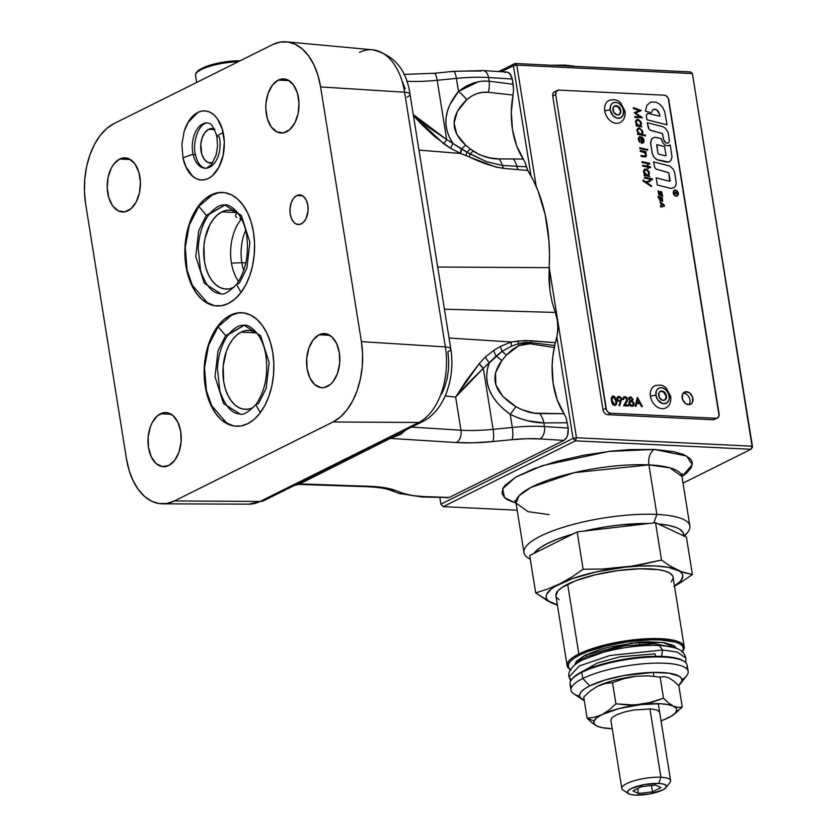 <?xml version="1.0" encoding="UTF-8"?>
<svg xmlns="http://www.w3.org/2000/svg" width="837" height="837" viewBox="0 0 837 837"><rect width="100%" height="100%" fill="white"/><g stroke="black" fill="none" stroke-linecap="round" stroke-linejoin="round"><path stroke-width="1.26" d="M514.86 500.432L516.031 503.037A84.014 21.521 170.9 0 1 560.413 476.232A84.014 21.521 170.9 0 1 648.916 464.891L656.857 514.42L648.916 464.891L669.893 467.82L681.946 476.462A84.014 21.521 170.9 0 0 648.916 464.891A12.356 7.564 92.8 0 1 654.377 449.438L629.822 449.605L611.742 451.08L583.797 455.213L556.992 461.292L533.65 468.814L515.77 477.111L504.889 485.491L502.995 488.18L501.949 493.223L504.554 497.68L507.212 499.637L516.063 503.194L504.544 497.67L502.702 488.766L515.508 477.268L542.47 465.654L608.928 451.405L654.377 449.438A12.356 7.564 -87.2 0 0 648.916 464.891L574.161 472.675L530.909 487.458L519.066 495.786L516.031 503.037L528.084 511.679L549.062 514.609M684.551 536.287L687.815 532.102A84.014 21.521 170.9 0 0 656.857 514.42A84.014 21.521 -9.1 0 1 689.876 525.992A84.014 21.521 -9.1 0 1 683.871 535.962M530.26 559.095A84.014 21.521 -9.1 0 1 523.972 552.566A84.014 21.521 -9.1 0 1 568.344 525.751A84.014 21.521 -9.1 0 1 656.857 514.42L653.854 522.905L656.857 514.42A84.014 21.521 170.9 0 0 558.854 528.702A84.014 21.521 170.9 0 0 527.833 557.724L530.302 559.378M683.63 536.172L683.013 532.384L679.508 529.12L676.714 527.728L669.171 525.5L658.269 523.993A76.596 19.628 -9.1 0 1 683.683 535.879M648.602 523.523L619.694 524.987L604.879 526.986L584.1 531.087A76.596 19.628 -9.1 0 1 648.602 523.523M572.968 533.996L557.62 539.08L547.576 543.443L539.855 547.921L533.891 553.456A76.596 19.628 -9.1 0 1 572.968 533.996M654.377 449.438L686.539 456.008L692.283 464.587L681.967 476.619L686.539 473.177L691.205 467.737L692.251 462.694L691.404 460.381L689.646 458.237L683.473 454.533L673.994 451.729L654.377 449.438M513.374 65.757L501.405 71.72L513.374 65.757L516.795 65.119L514.954 63.497L513.374 65.757L531.035 175.979L513.374 65.757L514.954 63.497L498.768 71.553L514.954 63.497L516.795 65.119L513.374 65.757M573.063 438.379L575.396 440.837L576.484 437.741L573.063 438.379L576.484 437.741L549.145 267.087L576.484 437.741L752.065 446.184L692.387 73.562L690.535 71.93L514.954 63.497L690.535 71.93L692.387 73.562L516.795 65.119L692.387 73.562L752.065 446.184L576.484 437.741L575.396 440.837L443.223 506.647L517.182 510.204L443.223 506.647L440.9 504.188L439.843 497.628L440.9 504.188L443.223 506.647L440.9 504.188L443.223 506.647L575.396 440.837L750.977 449.27L683.013 483.116L750.977 449.27L752.547 447.01L752.065 446.184L750.977 449.27L752.065 446.184L752.547 447.01L692.387 73.562L752.547 447.01L750.977 449.27L575.396 440.837L573.063 438.379L440.9 504.188L573.063 438.379L556.846 337.154L573.063 438.379M536.266 186.641L516.795 65.119L536.266 186.641M565.979 65.945A1.486 0.91 -87.2 0 0 565.226 65.098A1.486 0.91 -87.2 0 0 564.912 65.16A1.486 0.91 92.8 0 1 565.226 65.098A1.486 0.91 92.8 0 1 565.979 65.945M551.478 65.244L564.912 65.16M572.456 65.851L575.657 66.416M681.956 652.211L682.751 651.186A59.301 15.192 170.9 0 0 650.422 638.621A59.301 15.192 170.9 0 0 578.838 654L579.769 654.984L573.889 658.395L570.007 661.753L568.271 664.944L568.741 667.832L570.478 669.684A58.318 14.94 -9.1 0 1 579.769 654.984L578.838 654L567.653 584.195A59.301 15.192 170.9 0 0 555.925 595.829L567.099 665.635A59.301 15.192 -9.1 0 1 578.838 654A59.301 15.192 170.9 0 0 569.83 669.276L570.918 669.998M570.405 669.631A59.301 15.192 -9.1 0 1 567.099 665.635M670.51 646.227L670.604 646.781L670.51 646.227M672.728 647.273L653.833 643.695L624.643 645.819L586.434 656.71A1.486 1.109 63.5 0 0 585.032 655.235L631.307 643.067L663.082 642.481L676.673 648.518L673.984 645.578L663.867 642.586L647.953 641.822L638.558 642.324L608.959 647.074L599.888 649.533L585.032 655.235A1.486 1.109 -116.5 0 1 586.434 656.71L578.137 662.423M674.005 586.371L680.68 581.035L682.846 576.065L682.176 573.826L680.355 571.797L669.558 565.697L681.234 571.65L692.408 574.517L680.858 582.437L692.408 574.517L685.001 572.916L668.334 567.35L655.591 565.969L640.054 565.99L603.069 568.982L632.542 566.063L661.523 560.068L669.558 565.697L661.523 560.068L642.251 564.379L596.174 571.901L572.351 578.608L554.952 586.517L551.07 589.206L546.613 594.406L546.111 596.823L546.77 599.062L548.601 601.092L557.369 604.837A69.189 17.723 -9.1 0 1 551.552 602.86L557.421 605.214L547.66 600.872L535.67 592.899L551.552 602.86A69.189 17.723 -9.1 0 1 559.848 583.818L571.598 577.185L583.148 569.265L603.069 568.982L583.148 569.265L571.598 577.185L559.848 583.818L547.848 589.007L535.67 592.899L529.685 555.548L577.164 531.903L583.148 569.265L577.164 531.903L655.538 522.707L661.523 560.068L655.538 522.707L686.424 537.155L692.408 574.517L686.424 537.155L655.538 522.707L577.164 531.903L529.685 555.548L535.67 592.899L547.848 589.007L559.848 583.818A69.189 17.723 -9.1 0 1 622.77 567.402A69.189 17.723 -9.1 0 1 677.405 570.028A69.189 17.723 -9.1 0 1 674.476 586.078M680.858 582.437L674.496 586.214L680.858 582.437M671.222 581.809L672.99 578.566M673.042 577.143L672.509 575.626L669.799 573.104L664.955 571.096L658.175 569.673L639.907 568.794L617.769 570.604L595.128 574.82L575.427 580.815L561.679 587.658L557.735 591.079L555.935 595.892M556.448 597.262L559.158 599.784M574.778 664.84L585.032 655.235L576.39 661.23L574.778 664.84M579.769 654.984L587.417 651.657L606.783 645.766L629.047 641.623L650.82 639.845L660.466 639.939L675.449 642.105L680.209 644.082L682.877 646.562L683.348 649.449L682.281 651.782A58.318 14.94 -9.1 0 0 649.481 639.876A58.318 14.94 -9.1 0 0 579.769 654.984M684.216 646.875L673.032 577.07A59.301 15.192 170.9 0 0 631.914 569.16A59.301 15.192 170.9 0 0 567.653 584.195L578.838 654A59.301 15.192 -9.1 0 1 643.098 638.966A59.301 15.192 -9.1 0 1 684.216 646.875A59.301 15.192 -9.1 0 1 682.333 651.699M571.776 686.895A59.301 15.192 -9.1 0 1 571.504 679.717A59.301 15.192 -9.1 0 1 581.778 672.393L582.416 671.494A58.318 14.94 170.9 0 0 572.309 678.692L576.536 674.904L582.416 671.494L581.778 672.393A59.301 15.192 170.9 0 0 570.049 684.028L571.033 690.159A59.301 15.192 -9.1 0 1 582.761 678.535L581.778 672.393L582.761 678.535A59.301 15.192 170.9 0 0 573.763 693.8L581.872 699.251A51.894 13.298 -9.1 0 1 589.75 685.89L582.761 678.535L589.75 685.89L604.67 680.157L623.555 675.605L652.975 672.414L668.962 673.178L679.121 676.181L681.496 678.388L681.914 680.962L678.577 685.545A51.894 13.298 -9.1 0 0 680.68 683.421A51.894 13.298 -9.1 0 0 652.389 672.425A51.894 13.298 -9.1 0 0 589.75 685.89L584.519 688.924L581.066 691.917L579.518 694.752L579.947 697.326L584.268 700.496A51.894 13.298 -9.1 0 1 581.872 699.251M579.518 696.248A59.301 15.192 -9.1 0 1 571.033 690.159M680.68 683.421L686.685 675.71A59.301 15.192 170.9 0 0 654.346 663.145A59.301 15.192 170.9 0 0 582.761 678.535A59.301 15.192 -9.1 0 1 647.022 663.5A59.301 15.192 -9.1 0 1 688.14 671.4A59.301 15.192 -9.1 0 1 681.977 679.843M688.14 671.4L687.156 665.269A59.301 15.192 170.9 0 0 646.038 657.369A59.301 15.192 170.9 0 0 581.778 672.393A59.301 15.192 -9.1 0 1 638.401 658.028A59.301 15.192 -9.1 0 1 684.425 661.628A59.301 15.192 -9.1 0 1 686.413 668.533M684.425 661.628L683.348 660.906A58.318 14.94 170.9 0 0 638.087 657.359A58.318 14.94 170.9 0 0 582.416 671.494L590.054 668.167L609.43 662.276L631.694 658.123L642.858 656.919L653.467 656.344L671.431 657.212L678.096 658.604L683.39 660.927M571.19 680.136L569.003 676.892C567.873 673.733 569.631 666.398 583.107 659.65L603.038 652.368C622.644 647.168 641.341 644.867 659.117 645.453L662.653 650.004L659.117 645.453C681.716 647.336 683.557 651.521 685.921 658.164L677.426 652.075L662.653 650.004L661.544 656.386L662.653 650.004L677.426 652.075L685.921 658.164L685.639 662.601M655.758 656.313L654.952 653.833L620.112 656.783L597.294 663.03L583.263 671.075M569.003 676.892L579.486 665.907L609.974 655.497L662.653 650.004L609.974 655.497L579.486 665.907L569.003 676.892L570.656 681.015M644.26 175.351L649.868 176.555L648.696 175.508L649.449 173.751L648.926 171.533L646.279 169.084L644.689 169.158L643.663 170.476L643.81 172.746L644.982 174.713L644.124 174.535L644.26 175.351M647.273 175.205L644.971 173.793L644.27 171.177L645.421 169.817L647.671 170.769L648.748 173.144L647.984 175.079L647.273 175.205L644.302 172.087M647.838 175.153L648.602 173.887L648.215 171.836L646.635 170.141L644.929 169.995M688.935 404.669A6.79 5.085 63.5 0 0 689.249 397.585A6.79 5.085 63.5 0 0 683.557 393.16L686.497 391.695A6.79 5.085 -116.5 0 1 692.597 397.156A6.79 5.085 -116.5 0 1 690.567 404.271A6.79 5.085 -116.5 0 1 688.579 404.669A6.79 5.085 -116.5 0 1 682.479 399.207A6.79 5.085 -116.5 0 1 684.509 392.103A6.79 5.085 -116.5 0 1 686.497 391.695L683.557 393.16A6.79 5.085 63.5 0 0 683.201 393.16M645.882 151.675L640.274 150.472L640.41 151.288L644.5 152.439L645.787 154.667L645.317 156.1L641.069 155.452L641.205 156.268L646.049 156.665L646.394 154.406L645.086 152.292L646.007 152.491L645.882 151.675M632.291 401.122L633.054 399.291L632.291 401.122L633.902 402.817L634.143 404.585L633.525 405.872L631.883 406.405L633.714 405.506M633.379 405.945L630.92 406.196L629.058 404.072L628.964 402.346L629.989 401.09L629.058 403.424L630.135 401.017L628.566 398.642L629.644 397.031M633.054 399.291L630.763 396.864L629.173 397.397L628.713 398.81L630.135 401.017L629.037 402.628L629.445 404.553L631.067 406.123L633.086 406.154M629.414 399.103L629.738 398.067L631.203 397.857L632.343 399.824L630.889 400.62L629.414 399.103M629.738 403.476L630.115 402.053L631.663 401.634L633.17 402.796L633.431 404.365L631.558 405.37L629.738 403.476M628.639 405.935L623.575 405.778L626.882 399.887L625.856 397.899L624.287 397.68M623.68 399.5L623.01 399.469L623.01 398.328L624.057 396.748L625.867 396.79L627.039 397.837L627.593 400.724L625.176 404.846L628.65 405.014L628.796 405.945L623.732 405.704L627.028 399.814L625.239 397.512L623.952 398.035L623.68 399.5M625.176 404.846L628.65 405.014M646.813 182.592L650.579 180.98L646.802 182.581L651.322 185.668L651.479 186.599L643.161 180.918L643.004 179.997L645.976 182.027L650.443 180.122L650.579 180.98L646.802 182.581L650.433 181.054M645.976 182.027L650.443 180.122M652.41 179.756L644.542 178.093L652.557 179.683L644.542 178.093L644.406 177.277L652.421 178.867L652.557 179.683L644.689 178.019L644.553 177.203L652.421 178.867M642.439 117.735L634.969 117.379L634.844 116.563L640.012 116.814L634.226 112.723L639.28 110.526L633.546 108.496L633.421 107.659L641.268 110.442L635.597 113.026L642.439 117.735M641.142 110.62L635.607 113.026L642.418 117.619M656.689 145.303L657.955 153.244L656.836 144.644L664.568 146.496L666.085 155.379L664.536 146.506L656.804 144.665M661.512 139.58L661.366 138.67L655.151 137.258L652.85 137.927L651.238 139.779L650.726 143.985L652.431 154.092L654.231 157.44L657.014 159.637L668.711 162.054L670.719 160.767L672.027 157.011L670.228 144.937L667.853 145.91L665.091 145.115L662.747 142.771L661.512 139.58M665.697 155.828L658.698 154.144L657.955 153.244M661.366 138.67L656.417 137.414M557.369 90.406L554.429 91.861A4.938 3.693 63.5 0 0 552.734 96.098L555.674 94.633A4.938 3.693 -116.5 0 1 557.369 90.406A4.938 3.693 -116.5 0 1 558.823 90.114L556.281 91.359L555.674 94.633L605.915 408.299L602.975 409.764A4.938 3.693 63.5 0 0 607.631 414.671L610.571 413.206L715.917 418.27L712.988 419.735A4.938 3.693 63.5 0 0 714.432 419.442L717.372 417.977A4.938 3.693 -116.5 0 1 715.917 418.27L712.988 419.735L607.631 414.671L610.571 413.206A4.938 3.693 -116.5 0 1 605.915 408.299L602.975 409.764L552.734 96.098L555.674 94.633L606.501 410.12L608.279 412.306L610.571 413.206L715.917 418.27L717.958 417.579L719.056 415.529L668.24 98.253L666.461 96.067L664.17 95.177L558.823 90.114L664.17 95.177A4.938 3.693 -116.5 0 1 668.826 100.074L719.067 413.74A4.938 3.693 -116.5 0 1 717.372 417.977M645.421 149.781L639.813 148.578L645.568 149.708L639.813 148.578L639.688 147.772L645.285 148.965L645.4 149.677M649.711 164.094L642.042 162.472L649.857 164.021L642.042 162.472L641.906 161.656L649.575 163.278L649.69 163.989M650.495 166.825L650.621 167.641L648.361 167.159L648.581 168.551L647.901 168.425L647.671 167.013L642.764 165.988L642.628 165.171L647.545 166.207L647.336 164.931L648.026 165.067L648.236 166.343L650.495 166.825M648.424 168.519L647.754 168.499L647.524 167.086L642.617 166.061L642.628 165.171L647.545 166.207M612.192 400.672L614.651 404.574L612.862 403.12L612.035 399.437L612.538 397.293L614.201 397.209L615.655 399.605L616.001 403.099L615.101 404.512L615.886 402.9L615.593 399.992L614.714 397.92L613.28 397.01L615.917 400.85L613.427 396.937L612.789 397.094M615.467 405.401L616.607 403.957L616.587 400.881C617.193 403.465 616.587 405.003 614.776 405.495L612.83 404.595L611.648 402.063L611.198 398.37L612.485 396.163M613.249 396.006L616.524 400.484L614.567 396.518L612.632 396.089L611.565 397.23L612.056 402.89L613.134 404.689L614.776 405.495M637.501 397.408L635.314 406.259L636.047 406.29L636.716 403.455L640.096 403.612L641.665 406.562L642.397 406.594L637.501 397.408L642.397 406.594L641.519 406.636L639.949 403.685L636.695 403.528M636.926 402.545L637.731 399.165L639.594 402.67L636.926 402.545M635.911 406.29L635.168 406.332L637.355 397.481M650.464 167.609L648.382 167.274M647.378 166.165L647.357 165.046M645.17 156.174L645.672 154.918L644.574 152.69L640.263 151.361L640.295 150.576M645.85 152.449L645.222 152.418M645.745 156.864L641.058 156.341L641.09 155.556M647.608 150.241L646.635 149.969L646.896 149.049M643.674 142.656L641.54 143.336L640.577 137.362L639.478 137.634M639.866 142.342L638.202 138.911L639.583 136.63M641.749 126.868L636.162 125.78L636.193 124.995M636.884 125.152L635.471 121.532L637.051 119.44M673.419 193.002L675.271 195.68L677.708 195.199L678.368 193.253L677.07 191.223L674.444 190.501M673.429 193.023L673.534 190.805L675.239 189.968L673.565 190.784L673.157 192.991L674.476 190.48L676.254 190.564L678.399 193.242L678.368 194.466L677.217 196.109L675.218 196.015L673.523 194.236L673.429 193.023M669.736 181.242L668.742 172.746L656.166 169.168L654.597 167.264L653.592 161.897M674.005 187.791L675.616 185.94L676.233 183.24L674.706 172.84L673.366 169.304L669.841 166.082L653.592 161.876L654.628 167.254L656.198 169.147L668.773 172.725L670.165 180.415L669.454 181.231L656.156 177.873L657.296 184.987L670.437 188.304L674.005 187.791L670.406 188.315L657.265 184.998L656.156 177.894M659.849 116.186L659.535 114.219L659.88 116.197L647.796 113.434L646.352 115.108L646.844 119.722L666.984 124.828L646.813 119.733L646.321 115.119L647.765 113.455M651.416 112.744L645.453 111.258L646.781 105.42L645.484 111.248L651.448 112.754L652.578 109.94L655.214 109.208L658.018 110.913L659.566 114.209L656.668 109.793L653.749 109.27L652.546 109.95M646.781 105.42L650.757 102.072L646.813 105.41M688.579 404.669L685.419 403.434L682.479 399.197L682.5 394.363L685.472 391.779L689.657 392.94L692.597 397.177L692.576 402.001L691.383 403.716L688.579 404.669M658.761 194.55L658.133 190.669L658.761 194.55M662.726 196.276L661.554 191.715L659.922 191.537L659.88 194.215L660.194 191.37M661.094 195.534L658.97 195.021L661.125 195.523L660.927 192.834L661.554 192.834L662.234 196.109L661.722 193.085L660.937 192.761M674.528 192.364L676.725 192.468L676.767 193.912L675.553 193.295L674.779 193.881L675.459 192.709L674.528 192.364M659.305 197.94L658.259 197.637L658.06 196.392L659.619 199.708L659.305 197.94M662.611 201.288L660.236 200.786L659.587 199.729L660.267 200.775L662.642 201.278L662.276 197.605L658.081 196.381M664.327 206.258L660.749 207.032L660.519 205.578L661.711 205.316L659.974 201.979M668.156 143.117L665.917 143.022L664.055 141.055L662.245 133.397L650.904 130.488L648.999 129.201L647.325 122.757M669.108 145.648L670.207 144.958M669.767 161.572L666.2 162.085L658.008 160.013L655.988 159.093L653.456 156.425L652.117 152.889L650.59 142.489L651.908 138.733L653.906 137.446M642.282 117.724L634.823 117.452L634.854 116.646M639.74 116.803L634.226 112.733M639.123 110.589L633.4 108.569L633.442 107.785M645.379 135.897L637.532 134.349L637.564 133.564M638.254 133.711L636.842 130.091L638.422 128.009M649.7 176.513L644.113 175.425L644.145 174.64M644.835 174.787L643.423 171.177L645.003 169.084M651.301 186.473L643.015 180.991L643.036 180.196M619.558 405.663L618.899 405.328L620.384 401.76L617.873 400.954L616.89 399.008L617.036 397.46L618.376 396.382M623.523 399.364L622.864 399.542L623 397.889L624.35 396.675M629.1 402.011L629.487 401.488M641.058 156.341L643.789 156.812L641.058 156.341M678.399 193.242L677.269 190.962L675.271 189.947M663.647 139.685L662.496 133.596L649.93 130.007L648.361 128.113L647.325 122.736L662.465 126.565L665.478 128.249L668.167 132.56L669.433 141.296L668.167 143.117L665.949 143.012L663.647 139.685M667.005 124.818L664.756 111.802L662.768 107.638L659.776 104.29L656.198 102.208L650.788 102.051M639.405 402.66L637.668 399.406M659.974 198.139L662.088 198.924L659.974 198.139M662.098 200.2L662.057 198.934L662.13 200.179L660.163 199.624L659.838 198.17M675.679 192.73L676.453 193.818L676.547 192.772L675.679 192.73M639.886 125.508L640.65 124.242L640.263 122.192L638.683 120.497L636.978 120.35M661.711 205.316L659.974 201.937L664.118 204.793L664.358 206.247L660.78 207.021L660.55 205.567M662.193 205.211L663.113 205.013L662.036 204.207L662.193 205.211M642.711 142.447L643.266 140.02L641.278 137.54M641.257 134.066L642.021 132.801L641.634 130.76L640.054 129.055L638.349 128.919M631.59 400.63L632.249 399.615L631.799 398.433L629.591 398.14M632.646 405.296L633.337 404.062L632.741 402.482L631.349 401.676L629.968 402.126M620.165 400.797L620.897 399.866L620.656 398.422L619.254 397.324L617.873 397.721M619.652 405.736L621.734 399.165L620.74 397.156L618.522 396.309L617.183 397.387L617.036 398.935L618.02 400.881L620.531 401.687L619.045 405.254L619.652 405.736M621.054 399.082L620.782 400.379L619.411 400.756L617.968 399.667L617.727 398.203L619.401 397.251L621.054 399.082M659.88 194.215L658.164 190.658M647.838 149.687L646.781 149.143L647.147 150.294L647.838 149.687M641.686 143.263L643.82 142.583L644.009 139.748L642.303 137.237L639.73 136.557L638.432 137.917L638.61 140.271L639.939 142.416L639.102 138.387L640.723 137.289L641.686 143.263M643.507 140.417L643.318 141.913L642.23 142.531L641.424 137.467L643.507 140.417M637.679 134.276L645.547 135.939L645.411 135.123L642.115 134.422L642.868 132.644L642.502 130.781L639.384 127.935L638.108 128.071L637.02 129.725L638.411 133.638L637.553 133.46L637.679 134.276M640.692 134.119L638.087 132.173L637.7 130.101L638.495 128.846L640.2 128.982L641.78 130.687L642.063 133.188L640.692 134.119M636.308 125.707L641.916 126.91L640.744 125.864L641.498 124.106L640.975 121.888L638.328 119.45L636.737 119.513L635.712 120.831L635.858 123.102L637.03 125.079L636.172 124.891L636.308 125.707M639.322 125.56L636.716 123.614L636.319 121.543L637.124 120.277L638.83 120.423L640.41 122.118L640.713 124.577L639.322 125.56M664.766 400.128L666.472 397.68L665.394 393.233L661.816 390.984L659.776 391.674L658.907 392.93L659.253 397.334L662.548 400.295L664.934 399.95L666.472 395.891A4.938 3.693 -116.5 0 1 664.777 400.128A4.938 3.693 -116.5 0 1 658.667 395.514A4.938 3.693 -116.5 0 1 660.372 391.277A4.938 3.693 -116.5 0 1 666.472 395.891L666.032 396.11A4.938 3.693 63.5 0 0 660.152 391.402M655.402 385.512A12.356 9.238 63.5 0 0 650.464 396.403A3.955 1.015 -9.1 0 1 655.936 395.388A8.401 6.277 -116.5 0 1 661.293 387.688A8.401 6.277 -116.5 0 1 669.202 396.016A3.955 1.015 -9.1 0 1 670.761 396.56A3.955 1.015 170.9 0 0 669.202 396.016A8.401 6.277 -116.5 0 1 663.856 403.716A8.401 6.277 -116.5 0 1 655.936 395.388A3.955 1.015 170.9 0 0 650.464 396.403A12.356 9.238 63.5 0 0 665.049 408.226M665.729 407.933C669.506 406.102 671.18 402.315 670.761 396.571A3.955 1.015 -9.1 0 1 669.977 397.345M664.547 400.222A4.938 3.693 63.5 0 0 666.032 396.11L663.668 392.103L660.372 391.277M655.936 395.388L656.344 390.984L657.819 388.86L660.016 387.772L662.611 387.897L665.195 389.215L668.208 392.93L669.328 397.575L668.805 400.421L666.294 403.235L662.538 403.507L657.767 399.887L655.936 395.388M618.616 114.983L620.091 113.33L620.772 110.526A4.938 3.693 -116.5 0 1 619.066 114.763A4.938 3.693 -116.5 0 1 612.966 110.149A4.938 3.693 -116.5 0 1 614.661 105.912A4.938 3.693 -116.5 0 1 620.772 110.526L620.322 110.746A4.938 3.693 63.5 0 0 614.442 106.037M609.692 100.147A12.356 9.238 63.5 0 0 604.764 111.039A3.955 1.015 -9.1 0 1 610.236 110.024A8.401 6.277 -116.5 0 1 615.582 102.323A8.401 6.277 -116.5 0 1 623.502 110.651A3.955 1.015 -9.1 0 1 625.051 111.195A3.955 1.015 170.9 0 0 623.502 110.651A8.401 6.277 -116.5 0 1 618.145 118.352A8.401 6.277 -116.5 0 1 610.236 110.024A3.955 1.015 170.9 0 0 604.764 111.039A12.356 9.238 63.5 0 0 619.338 122.861M620.018 122.568C623.795 120.737 625.469 116.95 625.051 111.206A3.955 1.015 -9.1 0 1 624.266 111.98M618.846 114.857A4.938 3.693 63.5 0 0 620.322 110.746L617.968 106.738L614.232 106.132M610.236 110.024L610.633 105.619L612.109 103.495L614.316 102.407L616.9 102.532L619.485 103.851L622.498 107.565L623.502 110.651L623.094 115.056L620.594 117.871L616.827 118.143L613.082 115.778L610.236 110.024M620.772 110.526L619.694 107.868L616.89 105.744L614.672 105.912L613.197 107.565L613.552 111.97L616.848 114.931L619.662 114.366L620.772 110.526M160.474 413.76A27.098 16.594 92.8 0 1 165.914 412.557A27.098 16.594 92.8 0 1 181.179 435.962A27.098 16.594 92.8 0 1 168.75 465.487L162.273 466.586L156.153 463.583L151.319 456.929L148.505 447.638L148.149 437.134L150.294 427.006L152.219 422.58L157.408 415.822L163.686 412.693L166.95 412.662L173.071 415.665L177.904 422.319L180.719 431.61L181.074 442.114L178.93 452.242L174.598 460.444L168.75 465.487A27.098 16.594 92.8 0 1 163.309 466.69A27.098 16.594 92.8 0 1 148.044 443.286A27.098 16.594 92.8 0 1 160.474 413.76L171.219 414.284L160.474 413.76M296.769 195.565A14.825 9.081 92.8 0 1 299.751 194.906A14.825 9.081 92.8 0 1 308.1 207.712A14.825 9.081 92.8 0 1 301.299 223.866A14.825 9.081 92.8 0 1 298.328 224.525A14.825 9.081 92.8 0 1 289.968 211.719A14.825 9.081 92.8 0 1 296.769 195.565L302.649 195.848L296.769 195.565L300.316 194.958L303.664 196.611L306.311 200.242L307.849 205.327L308.047 211.081L305.819 219.043L302.984 222.736L299.541 224.452L296.026 223.918L294.404 222.82L291.768 219.179L290.23 214.105L290.031 208.35L291.203 202.816L293.567 198.317L296.769 195.565M184.276 131.032A34.589 21.187 92.8 0 1 197.825 112.42A34.589 21.187 92.8 0 1 204.772 110.882A34.589 21.187 92.8 0 1 224.264 140.762A34.589 21.187 92.8 0 1 208.403 178.448A34.589 21.187 92.8 0 1 201.455 179.986A34.589 21.187 92.8 0 1 182.979 157.963M214.827 129.254L210.725 128.636L208.664 129.316L204.929 132.528L202.167 137.77L200.796 144.236L201.738 154.071L204.228 159.25L207.796 162.399L212.692 162.828A17.295 10.599 92.8 0 1 210.474 163.1A17.295 10.599 92.8 0 1 200.734 148.159A17.295 10.599 92.8 0 1 208.664 129.316L214.607 129.599L208.664 129.316A17.295 10.599 92.8 0 1 212.138 128.553A17.295 10.599 92.8 0 1 214.324 129.034M221.889 211.855A39.538 24.21 92.8 0 1 229.83 210.108A39.538 24.21 92.8 0 1 237.603 212.64L231.336 210.254L226.586 210.307L221.889 211.855L237.562 212.619L221.889 211.855L217.421 214.868L213.351 219.21L209.846 224.724L205.034 238.357L203.914 245.963L204.437 261.29L206.069 268.426L208.539 274.839L211.751 280.29L215.59 284.549L219.901 287.468L224.525 288.932L229.275 288.891L233.973 287.332A39.538 24.21 92.8 0 1 226.032 289.079A39.538 24.21 92.8 0 1 203.757 254.94A39.538 24.21 92.8 0 1 221.889 211.855M211.05 194.958A56.832 34.809 92.8 0 1 222.464 192.437A56.832 34.809 92.8 0 1 254.479 241.527A56.832 34.809 92.8 0 1 228.428 303.444A56.832 34.809 92.8 0 1 217.003 305.965A56.832 34.809 92.8 0 1 184.987 256.875A56.832 34.809 92.8 0 1 211.05 194.958L217.808 192.719L224.63 192.646L231.274 194.759L237.478 198.955L242.992 205.086L247.616 212.901L251.173 222.119L253.517 232.383L254.563 243.285L254.27 254.417L252.648 265.35L249.761 275.666L245.722 284.957L240.69 292.877L234.852 299.123L228.428 303.444L221.669 305.683L214.837 305.746L208.193 303.643L201.999 299.447L196.475 293.316L191.851 285.501L188.304 276.283L185.96 266.02L184.914 255.118L185.207 243.985L186.829 233.052L189.706 222.736L193.745 213.445L198.787 205.525L204.626 199.279L211.05 194.958M230.311 315.235A56.832 34.809 92.8 0 1 241.726 312.714A56.832 34.809 92.8 0 1 273.751 361.804A56.832 34.809 92.8 0 1 247.689 423.721A56.832 34.809 92.8 0 1 236.275 426.242A56.832 34.809 92.8 0 1 204.259 377.152A56.832 34.809 92.8 0 1 230.311 315.235L237.07 312.996L243.902 312.933L250.545 315.036L256.739 319.232L262.263 325.363L266.877 333.178L270.435 342.396L272.778 352.659L273.825 363.561L273.532 374.694L271.91 385.627L269.033 395.943L264.994 405.234L259.951 413.154L254.113 419.4L247.689 423.721L240.93 425.96L234.098 426.033L227.465 423.92L221.261 419.724L215.747 413.593L211.123 405.778L207.566 396.56L205.222 386.296L204.176 375.394L204.469 364.262L206.09 353.329L208.978 343.013L213.016 333.722L218.049 325.802L223.887 319.556L230.311 315.235M241.15 332.143A39.538 24.21 92.8 0 1 249.091 330.385A39.538 24.21 92.8 0 1 256.865 332.917L241.15 332.143L256.833 332.896L250.608 330.531L245.848 330.584L241.15 332.143L236.683 335.145L232.623 339.487L229.118 345.001L226.304 351.467L223.176 366.24L223.699 381.567L225.331 388.713L227.8 395.116L231.012 400.567L234.852 404.826L239.162 407.745L243.787 409.209L248.537 409.167L253.234 407.609A39.538 24.21 92.8 0 1 245.293 409.366A39.538 24.21 92.8 0 1 223.029 375.217A39.538 24.21 92.8 0 1 241.15 332.143M278.271 80.09A27.098 16.594 92.8 0 1 283.712 78.887A27.098 16.594 92.8 0 1 298.976 102.281A27.098 16.594 92.8 0 1 286.557 131.807A27.098 16.594 92.8 0 1 281.117 133.01A27.098 16.594 92.8 0 1 265.852 109.605A27.098 16.594 92.8 0 1 278.271 80.09L289.016 80.603L278.271 80.09L284.747 78.981L287.918 79.986L293.505 84.914L297.397 93.033L299.018 103.129L298.108 113.644L294.802 122.997L289.623 129.745L283.335 132.874L276.911 131.901L271.324 126.983L267.432 118.854L265.81 108.768L265.957 103.453L268.102 93.325L272.423 85.123L278.271 80.09M319.075 334.79A27.098 16.594 92.8 0 1 324.515 333.586A27.098 16.594 92.8 0 1 339.78 356.991A27.098 16.594 92.8 0 1 327.351 386.506A27.098 16.594 92.8 0 1 321.91 387.709A27.098 16.594 92.8 0 1 306.645 364.315A27.098 16.594 92.8 0 1 319.075 334.79L329.82 335.313L319.075 334.79L325.551 333.691L331.672 336.694L336.505 343.348L339.32 352.628L339.676 363.143L337.531 373.271L333.199 381.473L330.416 384.445L324.139 387.573L320.874 387.615L314.754 384.601L309.92 377.958L307.106 368.667L306.75 358.163L308.895 348.035L313.226 339.832L319.075 334.79M119.67 159.061A27.098 16.594 92.8 0 1 125.111 157.858A27.098 16.594 92.8 0 1 140.375 181.263A27.098 16.594 92.8 0 1 127.956 210.778A27.098 16.594 92.8 0 1 122.516 211.981A27.098 16.594 92.8 0 1 107.251 188.576A27.098 16.594 92.8 0 1 119.67 159.061L130.415 159.574L119.67 159.061L126.146 157.963L129.316 158.967L134.903 163.885L138.796 172.014L140.417 182.1L139.507 192.615L136.201 201.968L131.022 208.716L124.734 211.845L118.31 210.872L112.723 205.954L108.831 197.825L107.209 187.739L108.13 177.214L111.426 167.871L113.822 164.094L119.67 159.061M406.677 429.297L400.661 434.413L390.345 438.4L456.332 442.543A84.014 21.521 170.9 0 0 492.742 441.559L473.501 442.794L456.332 442.543A9.887 6.309 -86.4 0 0 460.957 430.208A74.127 18.989 -9.1 0 0 493.098 429.329A9.887 2.197 84.4 0 1 492.742 441.559L511.962 439.666L492.742 441.559A9.887 2.197 -95.6 0 0 493.098 429.329L512.317 427.435A9.887 2.197 84.4 0 1 511.962 439.666A64.24 16.458 -9.1 0 1 539.813 438.902L526.682 438.714L511.962 439.666A9.887 2.197 -95.6 0 0 512.317 427.435A74.127 18.989 -9.1 0 1 544.448 426.556A9.887 6.309 93.6 0 1 539.813 438.902A9.887 6.309 -86.4 0 0 544.448 426.556A74.127 18.989 170.9 0 0 512.317 427.435L493.098 429.329L483.326 368.332A9.887 3.317 42.6 0 1 479.162 363.687L483.326 368.332L489.31 362.588C482.426 381.829 489.394 399.092 510.225 414.378L503.131 408.718L497.262 402.733L492.648 396.466L489.331 389.969L487.333 383.294L486.653 376.462L487.322 369.546L489.31 362.588A9.887 3.243 49.5 0 1 485.355 356.991L479.162 363.687L485.355 356.991A9.887 3.243 -130.5 0 0 489.31 362.588L496.121 356.039A19.764 6.706 31.3 0 1 501.792 360.621A19.764 6.706 -148.7 0 0 496.121 356.039A9.887 3.735 60.5 0 1 493.799 350.358L485.355 356.991L493.799 350.358A9.887 3.735 -119.5 0 0 496.121 356.039L502.043 351.373A19.764 5.597 33.9 0 1 506.291 355.16A19.764 5.597 -146.1 0 0 502.043 351.373A9.887 3.777 64.5 0 1 500.568 346.351L493.799 350.358L500.568 346.351A9.887 3.777 -115.5 0 0 502.043 351.373L511.407 346.194L518.26 343.735A19.764 8.234 59 0 1 518.856 345.608A19.764 8.234 -121 0 0 518.26 343.735L524.517 342.469L530.585 342.511A19.764 12.565 101.1 0 1 530.198 343.756A19.764 12.565 -78.9 0 0 530.585 342.511L554.607 345.545L555.297 342.689A29.651 18.163 -87.2 0 0 555.297 312.452L557.201 319.577L557.85 327.372L557.201 335.26L555.297 342.689L531.118 340.701A9.887 6.183 -84.6 0 0 530.585 342.511A9.887 6.183 95.4 0 1 531.118 340.701L518.48 340.962A9.887 5.263 -99.2 0 0 518.26 343.735A9.887 5.263 80.8 0 1 518.48 340.962L511.355 341.977A9.887 4.76 -103.2 0 0 511.407 346.194A9.887 4.76 76.8 0 1 511.355 341.977L500.568 346.351L511.355 341.977L449.05 338.033L511.355 341.977L525.72 340.513L555.297 342.689L552.818 356.436L552.148 365.497L553.173 383.451L557.254 399.971L566.115 417.83L568.239 428.052L544.448 426.556L568.239 428.052L568.082 433.786L566.879 437.196L563.866 440.408L539.813 438.902L563.866 440.408L449.333 497.45L423.972 496.582L449.333 497.45L446.968 497.848L449.333 497.45L563.866 440.408L566 438.578L567.58 435.585L568.239 428.052L566.115 417.83L564.075 413.74L539.802 413.572A19.764 12.869 89.8 0 1 543.862 422.905L567.392 422.758L543.862 422.905A19.764 12.869 -90.2 0 0 539.802 413.572C532.269 413.614 524.286 411.302 515.854 406.636L510.225 414.378C522.298 420.059 533.504 422.905 543.862 422.905L527.697 420.76L518.919 418.155L510.225 414.378L515.854 406.636L502.702 396.225L495.839 384.79L495.535 372.779L501.792 360.621L506.291 355.16L512.139 349.657L518.856 345.608L524.59 343.798L530.198 343.756L554.261 347.554A64.24 39.349 -87.2 0 0 564.075 413.74L534.205 413.133L521.964 409.732L515.854 406.636C493.945 392.846 489.268 377.508 501.792 360.621L506.291 355.16L518.856 345.608L530.198 343.756L554.261 347.554L554.607 345.545L530.585 342.511L518.26 343.735L511.407 346.194L502.043 351.373L483.326 368.332L493.098 429.329A74.127 18.989 -9.1 0 1 460.957 430.208L455.652 397.062L468.364 383.064L483.326 368.332L455.652 397.062L445.148 395.985L455.652 397.062L479.162 363.687L466.24 380.699L455.652 397.062L460.957 430.208A9.887 6.309 93.6 0 1 456.332 442.543L390.345 438.4L298.799 484.361M478.345 81.681L458.498 91.453A19.764 6.675 40 0 1 466.701 99.77C473.449 93.974 480.658 91.484 488.348 92.311A19.764 12.325 -82.7 0 0 489.122 81.168L483.305 81.043M502.42 165.464A9.887 6.183 -85 0 0 503.633 168.394A9.887 6.183 95 0 1 502.42 165.464L516.858 166.27A9.887 6.194 -85 0 0 518.166 169.67A9.887 6.194 95 0 1 516.858 166.27L526.358 166.793L525.113 162.577L523.271 159.04L513.374 158.978A19.764 12.879 89.6 0 1 516.858 166.27A19.764 12.879 -90.4 0 0 513.374 158.978L499.019 158.904A19.764 12.963 89.4 0 1 502.42 165.464L526.358 166.793L527.781 170.486L503.633 168.394C492.867 166.657 481.411 162.828 469.243 156.896L466.052 155.556A9.887 1.276 113.1 0 1 466.92 152.198A19.764 2.019 -47.6 0 1 470.394 149.07L465.707 145.209C449.929 130.854 450.264 115.705 466.701 99.77A19.764 6.675 -140 0 0 458.498 91.453L465.749 86.357L473.564 82.926L481.474 81.199L489.122 81.168L488.536 77.517L512.328 79.013L513.175 84.307L489.122 81.168A19.764 12.325 97.3 0 1 488.348 92.311L513.029 95.052L513.562 89.643L513.175 84.307L489.122 81.168L488.536 77.517A74.127 18.989 170.9 0 0 456.406 78.396L458.498 91.453C443.809 109.417 441.967 126.753 452.974 143.483L470.101 154.029A19.764 2.009 -50 0 1 473.114 151.12L465.707 145.209L456.866 134.495L454.062 123.081L457.379 111.373L466.701 99.77L471.702 96.046L477.174 93.556L482.803 92.332L488.348 92.311L513.029 95.052A64.24 39.349 -87.2 0 0 523.271 159.04L499.019 158.904L489.718 157.911L479.653 154.824L470.394 149.07A19.764 2.019 132.4 0 0 466.92 152.198L486.59 161.687L502.42 165.464A19.764 12.963 -90.6 0 0 499.019 158.904C490.806 159.176 482.175 156.582 473.114 151.12A19.764 2.009 130 0 0 470.101 154.029L487.207 161.918M460.538 71.135L480.888 70.999A9.887 6.309 93.6 0 1 483.012 70.559A9.887 6.309 93.6 0 1 488.536 77.517L512.328 79.013L513.562 89.643L511.313 112.503L512.537 129.84L516.638 145.743L525.113 162.577L527.781 170.486L503.633 168.394L495.556 166.95L469.243 156.896A9.887 1.067 114.3 0 1 470.101 154.029A9.887 1.067 -65.7 0 0 469.243 156.896L460.768 153.485A9.887 1.538 111.5 0 1 461.689 149.153L466.92 152.198A9.887 1.276 -66.9 0 0 466.052 155.556L460.768 153.485L418.95 150.105M465.707 145.209A19.764 1.475 135.6 0 0 461.365 148.965A19.764 1.475 -44.4 0 1 465.707 145.209M433.817 73.646A9.887 2.197 84.4 0 1 434.361 73.248A9.887 2.197 84.4 0 1 437.186 80.289L456.406 78.396L458.498 91.453L449.898 104.635L447.376 111.29L446.058 117.933L445.964 124.514L447.094 130.99L449.438 137.331L452.974 143.483L446.686 139.58L437.186 80.289L456.406 78.396A74.127 18.989 -9.1 0 1 488.536 77.517A9.887 6.309 -86.4 0 0 483.116 70.57M507.306 72.108L510.497 74.263L512.328 79.013L509.545 73.196L507.306 72.108L483.012 70.559L453.581 71.354A9.887 2.197 84.4 0 1 456.406 78.396A9.887 2.197 -95.6 0 0 453.581 71.354A9.887 2.197 84.4 0 0 453.037 71.752M460.768 153.485L450.432 148.233L460.402 153.328A9.887 1.517 -68.3 0 1 461.365 148.965L452.974 143.483L450.432 148.233L452.974 143.483L446.686 139.58L443.777 143.776L446.686 139.58L427.226 126.387L413.258 114.533L446.686 139.58L437.186 80.289A74.127 18.989 170.9 0 1 406.772 81.262A74.127 18.989 170.9 0 0 437.186 80.289A9.887 2.197 -95.6 0 0 434.393 73.237M443.777 143.776L413.415 115.516L421.586 124.399L434.497 136.421L450.432 148.233L443.777 143.776M264.178 500.484A14.825 11.09 -116.5 0 1 260.098 501.447A60.431 37.016 92.8 0 1 248.369 504.146M295.126 485.052L422.633 421.586A14.825 11.09 -116.5 0 1 418.699 422.476L260.098 501.447A14.825 11.09 63.5 0 0 264.032 500.557L248.966 504.156A60.431 37.016 -87.2 0 0 260.098 501.447L174.431 500.944A64.24 39.349 92.8 0 1 162.587 503.822A64.24 39.349 92.8 0 1 126.429 458.634L85.636 203.935A64.24 39.349 92.8 0 1 113.989 123.604L272.59 44.623A64.24 39.349 92.8 0 1 286.557 41.85A64.24 39.349 92.8 0 1 320.602 86.933L361.396 341.642A64.24 39.349 92.8 0 1 333.032 421.974L174.431 500.944L260.098 501.447L418.699 422.476A14.825 11.09 63.5 0 0 422.779 421.513M422.633 421.586C444.688 410.737 455.506 377.623 450.798 348.935A14.825 3.798 170.9 0 0 445.378 346.916A60.431 37.016 92.8 0 1 418.699 422.476L333.032 421.974L418.699 422.476A60.431 37.016 -87.2 0 0 445.378 346.916A14.825 3.798 -9.1 0 1 450.798 348.935A14.825 3.798 -9.1 0 1 447.868 351.843L448.705 360.59L448.475 369.525L447.178 378.303L444.855 386.579L441.622 394.039M359.429 52.417A60.431 37.016 92.8 0 1 373.156 49.864A60.431 37.016 92.8 0 1 404.585 92.206L445.378 346.916L361.396 341.642L445.378 346.916L404.585 92.206A14.825 3.798 -9.1 0 1 410.004 94.215A14.825 3.798 170.9 0 0 404.585 92.206L320.602 86.933L404.585 92.206A60.431 37.016 -87.2 0 0 372.57 49.801C394.039 54.865 406.52 69.67 410.004 94.225A14.825 3.798 -9.1 0 1 407.075 97.134M405.192 88.9L402.335 81.503M241.569 218.928A39.538 24.21 -87.2 0 0 238.566 281.42M239.727 218.572L241.82 218.645L239.727 218.572M236.672 217.474L235.835 216.563M235.772 214.492L236.568 213.487L235.772 214.492M237.886 212.629L236.568 213.487L237.886 212.629M235.615 216.061L235.532 215.538M320.602 86.933L317.945 75.34L313.927 64.92L308.707 56.069L302.471 49.142L295.461 44.403L287.949 42.017L280.228 42.101L272.59 44.623L113.989 123.604L106.728 128.49L100.126 135.542L94.435 144.498L89.873 155.002L86.609 166.657L84.778 179.013L84.453 191.6L85.636 203.935L126.429 458.634L129.076 470.237L133.093 480.658L138.325 489.499L144.56 496.425L151.57 501.175L159.072 503.55L166.793 503.476L174.431 500.944L333.032 421.974L340.293 417.077L346.895 410.025L352.597 401.069L357.158 390.565L360.412 378.91L362.243 366.554L362.578 353.967L361.396 341.642L320.602 86.933M184.266 131.043L187.3 123.667L190.365 118.844L193.912 115.046L197.825 112.42L201.937 111.049L206.101 111.007L210.139 112.294L213.916 114.847L217.275 118.572L222.244 128.95L224.316 141.83L223.144 155.263L218.938 167.201L212.316 175.822L208.403 178.448L204.291 179.809L200.137 179.85L196.088 178.574L192.322 176.021L188.963 172.286L186.149 167.526L182.968 157.942L193.044 154.113A22.704 13.905 -87.2 0 0 206.279 168.237A22.704 13.905 -87.2 0 0 219.346 137.048L216.773 136.002L223.165 132.497L216.773 136.002L217.599 145.701L216.176 154.929L211.479 164.502L206.959 167.975L205.107 168.258C200.388 166.845 197.229 162.483 195.617 155.159L193.044 154.113L182.968 157.931L185.898 166.699L192.238 175.718L195.481 178.25M422.036 497.021A9.887 5.796 -88 0 0 423.972 496.582A9.887 5.796 92 0 1 422.13 497.021L445.807 497.481M422.13 497.021L398.914 493.37A9.887 8.684 -70 0 0 403.811 493.516L412.474 495.588L423.972 496.582A64.24 16.458 -9.1 0 1 403.811 493.516A9.887 8.684 110 0 1 398.83 493.338M389.927 490.084A9.887 8.684 -70 0 0 394.918 490.273L403.811 493.516L394.918 490.273A9.887 8.684 110 0 1 390.011 490.116L398.914 493.37M390.011 490.116C385.146 488.295 377.372 487.155 366.69 486.705A9.887 5.796 -88 0 0 368.542 486.255L383.587 487.563L394.918 490.273A84.014 21.521 170.9 0 0 368.542 486.255A9.887 5.796 92 0 1 366.606 486.695M368.542 486.255L298.997 483.891L368.542 486.255M460.957 430.208L411.553 427.1L460.957 430.208M555.297 312.452L444.437 309.188L555.297 312.452L552.096 302.126L555.297 312.452M512.317 427.435L510.225 414.378L512.317 427.435M544.448 426.556L543.862 422.905L544.448 426.556M504.941 72.505L506.113 72.118M527.781 170.486L533.263 180.217L538.024 190.909L545.201 214.68L548.946 240.679L549.48 254.124L548.967 279.443L549.972 291.004L552.096 302.126L549.972 291.004L549.114 267.662A124.054 75.989 -87.2 0 0 527.781 170.486M437.688 267.034L549.114 267.662L437.688 267.034M406.479 429.632L390.345 438.4A9.887 7.387 63.5 0 0 388.075 438.724A9.887 7.387 -116.5 0 1 390.345 438.4L298.997 483.891A9.887 7.387 63.5 0 0 296.727 484.215L388.075 438.724M296.727 484.215A9.887 7.387 -116.5 0 1 298.997 483.891M199.52 69.816L206.048 66.562M210.453 65.056L220.706 62.587L231.556 61.122M236.672 60.85L240.01 60.85A28.165 7.219 170.9 0 0 196.998 72.39M195.628 74.367A29.651 7.596 -9.1 0 1 230.73 62.241M238.074 61.812A29.651 7.596 170.9 0 0 195.544 75.34L196.067 72.829L198.505 70.287L206.331 66.374L222.945 62.147L240.146 60.787M245.639 230.29A38.303 23.457 -87.2 0 0 241.841 262.692L231.451 263.142L241.841 262.692A38.303 23.457 92.8 0 1 245.639 230.29M245.837 262.881L241.841 262.692L245.837 262.881M243.713 270.508A38.303 23.457 92.8 0 1 241.841 262.692A38.303 23.457 -87.2 0 0 243.713 270.508M206.279 168.237A22.704 13.905 92.8 0 1 193.044 154.113A22.704 13.905 92.8 0 1 206.111 122.924A22.704 13.905 -87.2 0 0 193.044 154.113L195.617 155.159C192.081 144.351 197.971 123.499 207.283 122.903C208.622 124.347 210.914 119.45 216.773 136.002M224.954 205.023C220.11 204.437 214.837 207.534 209.135 214.303L206.383 215.339L198.756 230.52L195.753 256.394L204.27 283.251L220.686 293.672L204.27 283.251L195.753 256.394L198.756 230.52L206.383 215.339L198.84 206.457L206.383 215.339L224.954 205.023L209.135 214.303C202.711 222.966 199.06 234.255 198.17 248.191L200.587 270.665C205.797 285.773 212.504 293.442 220.686 293.672C223.458 295.294 228.731 292.197 236.505 284.392L239.256 283.356L246.884 268.175L249.886 242.311L241.37 215.444L224.954 205.023C227.654 203.496 242.688 210.715 246.549 234.695C249.175 254.49 245.827 271.052 236.505 284.392L241.035 292.416L236.505 284.392M244.216 325.3C239.382 324.714 234.109 327.811 228.396 334.591L225.645 335.616L218.018 350.797L215.015 376.671L223.531 403.528L239.957 413.949L223.531 403.528L215.015 376.671L218.018 350.797L225.645 335.616L218.101 326.733L225.645 335.616L244.216 325.3L228.396 334.591C221.972 343.243 218.321 354.532 217.442 368.468L219.849 390.942C225.059 406.05 231.765 413.719 239.957 413.949C242.72 415.57 247.993 412.474 255.777 404.669L258.518 403.633L266.145 388.452L269.148 362.588L260.631 335.721L244.216 325.3C246.915 323.773 261.95 330.992 265.81 354.972C268.436 374.767 265.088 391.329 255.777 404.669L260.297 412.704L255.777 404.669M673.189 714.913L682.26 706.993L678.043 707.443L667.947 704.566L660.215 703.729L640.295 704.597A42.007 10.766 -9.1 0 1 673.461 706.187L668.564 703.007L663.511 698.225L646.3 703.635L619.014 708.562L602.085 714.557A42.007 10.766 -9.1 0 1 640.295 704.597L628.148 705.036L615.927 703.802L609.21 709.975L602.085 714.557L594.647 717.225L587.103 718.156L592.157 722.948L597.053 726.129A42.007 10.766 -9.1 0 1 594.05 720.992L587.103 718.156L592.157 722.948L597.053 726.129L602.556 727.751L612.234 728.661A42.007 10.766 -9.1 0 1 599.187 726.934A42.007 10.766 -9.1 0 1 597.053 726.129L599.397 726.997M664.714 719.328L671.389 716.116L675.449 712.873L676.767 709.849L676.359 708.489L673.461 706.187A42.007 10.766 -9.1 0 1 672.885 715.133A42.007 10.766 -9.1 0 1 668.418 717.748L672.048 715.677M660.832 720.919L668.418 717.748A42.007 10.766 -9.1 0 1 661.031 720.845M583.713 697.022L590.43 690.849L597.555 686.256L604.994 683.599L612.538 682.668L615.927 703.802L609.21 709.975L602.085 714.557L594.647 717.225L587.103 718.156L583.713 697.022L587.103 718.156L594.05 720.992A42.007 10.766 -9.1 0 1 602.085 714.557L596.76 717.832L594.05 720.992L594.144 723.817L597.053 726.129M610.905 720.27L612.056 717.623L616.743 714.746L624.256 712.078L633.431 710.038L651.186 708.918L657.055 710.017L659.65 712.266M635.754 676.296A42.007 10.766 170.9 0 0 597.555 686.256L604.994 683.599L612.538 682.668L623.921 678.661L635.754 676.296L647.984 675.846L660.121 677.081L663.511 698.225L652.211 702.201L634.237 705.057L615.927 703.802L612.538 682.668L623.921 678.661L635.754 676.296M678.87 685.859L682.26 706.993L678.043 707.443L673.461 706.187L668.564 703.007L663.511 698.225L660.121 677.081L664.337 676.631L668.909 677.876L673.816 681.067L678.87 685.859L682.26 706.993L675.553 713.155M610.853 720.05L621.807 788.454A24.712 6.33 -9.1 0 1 634.864 780.576A24.712 6.33 -9.1 0 1 660.895 777.238L649.941 708.845L660.895 777.238A24.712 6.33 170.9 0 0 632.071 781.434A24.712 6.33 170.9 0 0 622.948 789.971L628.357 793.602A19.764 5.064 -9.1 0 1 635.649 786.78A19.764 5.064 -9.1 0 1 658.709 783.422L660.895 777.238L658.709 783.422L644.239 784.604L631.36 788.517L628.043 790.808L627.624 792.869L630.135 794.386L635.22 795.119A19.764 5.064 -9.1 0 1 628.357 793.602M639.855 645.902L639.562 644.082L639.855 645.902M655.444 785.043L660.958 787.627L652.483 791.844L651.468 785.514L652.483 791.844L638.485 793.486L637.7 788.559L638.485 793.486L632.971 790.913L641.445 786.686L655.444 785.043L660.958 787.627L652.483 791.844L638.485 793.486L632.971 790.913L641.445 786.686L655.444 785.043M635.22 795.119L649.69 793.936L662.569 790.013L665.875 787.722L666.304 785.661L663.793 784.154L658.709 783.422A19.764 5.064 -9.1 0 1 666.001 787.575A19.764 5.064 -9.1 0 1 635.22 795.119M666.001 787.575L669.998 782.438A24.712 6.33 170.9 0 0 660.895 777.238A24.712 6.33 -9.1 0 1 670.604 780.639L658.28 703.655M682.239 473.616L681.946 476.462L689.876 525.992M516.031 503.037L523.972 552.566M550.924 65.223L565.216 65.098L576.557 66.458M571.504 679.717L572.309 678.692M670.761 396.571L666.315 388.148C664.892 387.353 663.291 383.628 654.712 385.815M625.051 111.206L620.615 102.784C619.181 101.988 617.58 98.264 609.012 100.45M403.947 74.42L434.361 73.248L453.581 71.354M366.69 486.705L299.133 484.403L294.436 485.418L264.032 500.557M450.798 348.935L410.004 94.225M162.587 503.822L248.966 504.156M286.557 41.85L372.57 49.801M195.544 75.34L196.685 82.424M182.968 157.931L181.88 144.309L184.213 131.21L188.147 122.39L197.93 112.42M219.712 192.479L212.368 194.916L198.84 206.457L189.35 224.954L185.239 247.574L187.122 270.215L192.384 285.333L207.157 302.502L214.262 305.651M238.974 312.756L231.629 315.193L218.101 326.733L208.622 345.231L204.51 367.851L206.394 390.492L211.646 405.61L226.419 422.779L233.533 425.939M672.885 715.133L673.639 714.599M600.15 653.205L599.867 651.479M653.885 676.275L653.268 672.404M648.937 645.39L648.665 643.663"/></g></svg>
